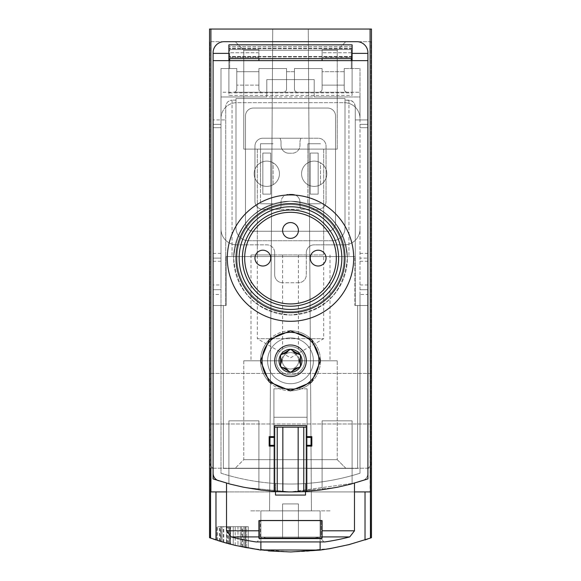 <?xml version="1.0" encoding="UTF-8"?>
<svg xmlns="http://www.w3.org/2000/svg" width="581" height="581" viewBox="0 0 581 581"><rect width="100%" height="100%" fill="white"/><g stroke="black" fill="none" stroke-linecap="round" stroke-linejoin="round"><path stroke-width="0.44" stroke-dasharray="2.9 2.18" d="M237.97 546.053A236.961 236.961 0 0 0 240.345 546.583A236.961 236.961 0 0 0 245.08 547.556A236.961 236.961 0 0 1 233.235 544.927A236.961 236.961 0 0 0 237.97 546.053A236.961 236.961 0 0 0 240.345 546.583L245.451 547.629L240.345 546.583A236.961 236.961 0 0 0 245.08 547.556A236.961 236.961 0 0 1 233.235 544.927A236.961 236.961 0 0 0 237.97 546.053L237.97 526.677L245.451 526.677L233.235 526.677L245.451 526.677L233.235 526.677L237.97 526.677L237.97 546.053M367.664 539.03L370.801 537.926C317.27 556.518 263.73 556.518 210.199 537.926L213.285 539.015M259.729 549.946L250.229 548.508L290.507 551.95L330.763 548.508L320.124 550.091L342.819 546.104L365.021 539.931L342.819 546.104L320.334 550.062M260.876 541.92L260.876 510.873L330.785 510.873L250.215 510.873L260.876 510.873L260.876 550.091L238.181 546.104L215.979 539.931L226.997 543.286L241.914 546.917L257.042 549.575L268.473 550.926M210.903 29.05L209.538 29.05L209.538 468.221L214.672 468.221L209.538 468.221L210.307 468.221L210.199 537.926L210.307 468.221L209.538 468.221L209.538 537.686L215.979 539.931L215.979 491.918L210.569 491.918L210.903 29.05L371.462 29.05L209.538 29.05L371.462 29.05L371.462 468.221L370.693 468.221L370.801 537.926L370.693 468.221L371.462 468.221L214.672 468.221L371.462 468.221L371.462 537.686L370.431 538.064L370.431 491.918L290.5 491.918A236.961 236.961 0 0 0 362.406 480.748A236.961 236.961 0 0 1 218.594 480.748A236.961 236.961 0 0 0 362.406 480.748A7.902 7.902 0 0 0 367.911 473.217L367.911 305.504L357.642 305.504L357.642 468.409L357.642 305.504L354.868 305.504L354.868 256.533L225.733 256.533L232.051 256.533L225.733 256.533L226.132 256.533L226.132 305.504L213.089 305.504L213.089 473.217A7.902 7.902 0 0 0 218.594 480.748A7.902 7.902 0 0 1 213.089 473.217A7.902 7.902 0 0 0 218.594 480.748A236.961 236.961 0 0 0 273.912 491.337L273.912 468.409L273.912 491.337A236.961 236.961 0 0 0 362.406 480.748A7.902 7.902 0 0 0 367.911 473.217A7.902 7.902 0 0 1 362.406 480.748A7.902 7.902 0 0 0 367.911 473.217L367.911 52.748A11.061 11.061 0 0 0 356.85 41.687L224.15 41.687A11.061 11.061 0 0 0 213.089 52.748L213.089 305.504L223.358 305.504L223.358 468.409L273.912 468.409L273.912 388.842L273.912 468.409L223.358 468.409L273.912 468.409L223.358 468.409L223.358 305.504L226.132 305.504L226.132 256.533L355.267 256.533L354.868 256.533L354.868 305.504L367.911 305.504L354.868 305.504L355.267 305.504L355.267 256.533L232.051 256.533L355.267 256.533L355.267 106.461L353.894 102.517L351.04 100.491L345.005 100.143L349.66 100.179L352.311 101.109L354.642 103.716L355.267 106.461L355.267 305.504L355.267 106.461L355.267 305.504L367.911 305.504L367.911 119.94L355.267 119.94L367.911 119.94L367.911 52.748A11.061 11.061 0 0 0 356.85 41.687L224.15 41.687A11.061 11.061 0 0 0 213.089 52.748L213.089 473.217L213.089 52.748A11.061 11.061 0 0 1 224.15 41.687L356.85 41.687A11.061 11.061 0 0 1 367.911 52.748L367.911 473.217L367.911 60.642L367.911 127.697L367.911 60.642L213.089 60.642L213.089 127.697L213.089 60.642L367.911 60.642L367.911 478.918L367.911 127.697L367.911 478.918L350.677 484.155L337.517 487.205L319.746 490.11L306.296 491.395L306.296 446.106L306.296 491.395L298.162 491.795A236.961 236.961 0 0 1 282.838 491.795L274.704 491.395L274.704 446.106L274.704 491.395L261.254 490.11L243.483 487.205L230.323 484.155L213.089 478.918L213.089 294.451L220.991 294.451L220.991 473.217A229.067 229.067 0 0 0 360.009 473.217L360.009 118.466A15.796 15.796 0 0 0 344.213 102.67L236.787 102.67A15.796 15.796 0 0 0 220.991 118.466L220.991 229.045A15.796 15.796 0 0 0 236.787 244.848L266.802 244.848A7.902 7.902 0 0 1 274.704 252.742L274.704 274.864A7.902 7.902 0 0 0 282.598 282.758L298.402 282.758A7.902 7.902 0 0 0 306.296 274.864L306.296 252.742A7.902 7.902 0 0 1 314.198 244.848L344.213 244.848A15.796 15.796 0 0 0 360.009 229.045L360.009 258.117L367.911 258.117L360.009 258.117L360.009 473.217L360.009 294.451L367.911 294.451M241.616 546.852L227.367 543.388C212.152 539.357 245.872 548.311 246.664 547.861A236.961 236.961 0 0 1 223.758 542.356A236.961 236.961 0 0 0 241.616 546.852L241.616 526.677L223.758 526.677L246.664 526.677L241.921 526.677L241.921 546.917L230.613 544.259L246.664 547.861A236.961 236.961 0 0 1 241.921 546.917M226.561 543.162L229.088 543.852A236.961 236.961 0 0 1 217.635 540.468A236.961 236.961 0 0 0 226.561 543.162L226.561 526.677L217.635 526.677L229.088 526.677L226.721 526.677L226.721 543.206L220.01 541.223L220.003 526.677L226.721 526.677M220.003 526.677L221.063 526.677L221.063 541.55L229.088 543.852A236.961 236.961 0 0 1 226.721 543.206M220.736 541.448A236.961 236.961 0 0 0 223.351 542.233L229.916 544.077A236.961 236.961 0 0 1 223.358 542.24A236.961 236.961 0 0 0 226.997 543.279L220.736 541.448L220.736 526.677L229.916 526.677L220.736 526.677M220.991 541.528A236.961 236.961 0 0 0 223.358 542.24A236.961 236.961 0 0 1 216.807 540.199A236.961 236.961 0 0 0 220.991 541.528L220.991 526.677L220.991 541.528M218.594 480.748A236.961 236.961 0 0 0 290.5 491.918L365.021 491.918L365.021 539.931L370.431 538.064M243.86 547.317L240.345 546.583L245.451 547.629L243.86 547.317L243.86 526.677L243.86 547.317M229.953 544.085A236.961 236.961 0 0 0 242.48 547.033L229.953 544.085L229.953 526.677L248.319 526.677L229.953 526.677M230.468 544.223A236.961 236.961 0 0 0 235.211 545.406A236.961 236.961 0 0 1 222.095 541.862A236.961 236.961 0 0 0 230.468 544.223L230.468 526.677L230.468 544.223M248.319 548.166A236.961 236.961 0 0 1 235.211 545.406L248.319 548.166L248.319 526.677L248.319 548.166M307.088 388.842L273.912 388.842L273.912 491.337L273.912 388.842L307.088 388.842L307.088 468.409L357.642 468.409L357.642 305.504L357.642 468.409L307.088 468.409L307.088 491.337L307.088 468.409L357.642 468.409L307.088 468.409L307.088 388.842L307.088 491.337L307.088 388.842M352.108 420.833L352.108 468.221L322.092 468.221L322.092 420.833L352.108 420.833L322.092 420.833L322.092 489.805A236.961 236.961 0 0 0 352.108 483.77L352.108 468.221L322.092 468.221L352.108 468.221L352.108 420.833L322.092 420.833L322.092 489.805A236.961 236.961 0 0 0 352.108 483.77L352.108 420.833L322.092 420.833L322.092 489.805A236.961 236.961 0 0 0 352.108 483.77L352.108 468.221L322.092 468.221L322.092 489.805A236.961 236.961 0 0 0 352.108 483.77L352.108 420.833M258.908 420.833L258.908 468.221L228.892 468.221L228.892 420.833L258.908 420.833L228.892 420.833L228.892 483.77A236.961 236.961 0 0 0 258.908 489.805L258.908 468.221L228.892 468.221L258.908 468.221L258.908 420.833L228.892 420.833L228.892 483.77A236.961 236.961 0 0 0 258.908 489.805L258.908 420.833L228.892 420.833L228.892 483.77A236.961 236.961 0 0 0 258.908 489.805L258.908 468.221L228.892 468.221L228.892 483.77A236.961 236.961 0 0 0 258.908 489.805L258.908 420.833M226.517 483.116L245.269 487.561L290.471 491.918L335.76 487.561L354.483 483.116L290.515 491.918L245.276 487.561L226.517 483.116L245.269 487.561L290.471 491.918L335.76 487.561L354.483 483.116L290.515 491.918L245.276 487.561L226.517 483.116L226.517 530.802L258.908 530.802L258.908 520.591L322.092 520.591L258.908 520.591L258.908 538.26L258.908 520.591L258.908 538.26L322.092 538.26L322.092 520.591L322.092 538.26L322.092 520.591L258.908 520.591L258.908 536.924L258.908 520.591L258.908 530.802L226.517 530.802L258.908 530.802M223.358 305.504L213.089 305.504L223.358 305.504L223.358 468.409L223.358 305.504M225.733 305.504L225.733 106.461L225.733 119.94L213.089 119.94L225.733 119.94L225.733 305.504L225.733 106.461L226.082 104.369L227.578 101.987L229.96 100.491L232.051 100.143L229.96 100.491L227.578 101.987L226.082 104.369L225.733 106.461L225.733 305.504M307.088 417.26L273.912 417.26L307.088 417.26M352.108 58.659L352.108 44.846L352.108 58.659L228.892 58.659L228.892 44.846L228.892 58.659M352.108 53.379L352.108 44.846L228.892 44.846L228.892 95.4L352.108 95.4L352.108 53.379L367.911 53.379M352.108 92.873L352.108 60.642L228.892 60.642L228.892 92.873L352.108 92.873L352.108 60.642L228.892 60.642L228.892 46.676L228.892 95.4M352.108 60.642L228.892 60.642L352.108 60.642L352.108 46.676L352.108 95.4M322.092 530.802L322.092 520.591L322.092 538.26L258.908 538.26L258.908 536.924L258.908 538.26L322.092 538.26L322.092 520.591L322.092 530.802L354.483 530.802L322.092 530.802L354.483 530.802L354.483 483.116M310.247 153.064L318.148 153.064L318.148 194.134L318.148 153.064L310.247 153.064L310.247 194.134L318.148 194.134L318.148 153.064L318.148 194.134L310.247 194.134L318.148 194.134L310.247 194.134L310.247 153.064L318.148 153.064L310.247 153.064L310.247 194.134L310.247 153.064M335.52 223.358L335.52 115.939A7.902 7.902 0 0 0 327.626 108.037L253.374 108.037A7.902 7.902 0 0 0 245.48 115.939L245.48 223.358A7.902 7.902 0 0 0 253.374 231.26L327.626 231.26A7.902 7.902 0 0 0 335.52 223.358L335.52 115.939A7.902 7.902 0 0 0 327.626 108.037L253.374 108.037A7.902 7.902 0 0 0 245.48 115.939L245.48 223.358A7.902 7.902 0 0 0 253.374 231.26L327.626 231.26A7.902 7.902 0 0 0 335.52 223.358L335.52 115.939A7.902 7.902 0 0 0 327.626 108.037L253.374 108.037A7.902 7.902 0 0 0 245.48 115.939L245.48 223.358A7.902 7.902 0 0 0 253.374 231.26L327.626 231.26A7.902 7.902 0 0 0 335.52 223.358L335.52 115.939A7.902 7.902 0 0 0 327.626 108.037L253.374 108.037A7.902 7.902 0 0 0 245.48 115.939L245.48 223.358A7.902 7.902 0 0 0 253.374 231.26L327.626 231.26A7.902 7.902 0 0 0 335.52 223.358M262.852 153.064L270.753 153.064L262.852 153.064L262.852 194.134L270.753 194.134L270.753 153.064L270.753 194.134L270.753 153.064L270.753 194.134L262.852 194.134L270.753 194.134L262.852 194.134L262.852 153.064L270.753 153.064L262.852 153.064L262.852 194.134L262.852 153.064M213.089 53.379L228.892 53.379M210.903 491.918L370.097 491.918L370.097 29.05M370.097 491.918L365.021 491.918M269.569 510.873L311.431 510.873L269.569 510.873L311.431 510.873L269.569 510.873L272.729 29.05L308.271 29.05L272.729 29.05L308.271 29.05L311.431 510.873L308.271 29.05L272.729 29.05L269.569 510.873M345.789 468.221L235.211 468.221L345.789 468.221L235.211 468.221L345.789 468.221L337.234 459.665L243.766 459.665L337.234 459.665L243.766 459.665L337.234 459.665L345.789 468.221M209.93 463.485A4.742 4.742 0 0 0 214.672 468.221A4.742 4.742 0 0 1 209.93 463.485L209.93 41.687L209.93 463.485M371.07 41.687L209.93 41.687L371.07 41.687L371.07 463.485L371.07 41.687M366.328 468.221A4.742 4.742 0 0 0 371.07 463.485A4.742 4.742 0 0 1 366.328 468.221M320.124 550.091L320.124 510.873L320.124 550.091L320.124 510.873L250.215 510.873L330.785 510.873L320.124 510.873L320.124 541.92M354.483 491.918L226.517 491.918M235.995 100.143L232.051 100.143L235.995 100.143L235.995 98.559L235.995 228.101A12.637 12.637 0 0 0 248.639 240.737L332.361 240.737A12.637 12.637 0 0 0 345.005 228.101L345.005 98.559L235.995 98.559L235.995 228.101L235.995 98.559L345.005 98.559L345.005 228.101A12.637 12.637 0 0 1 332.361 240.737A12.637 12.637 0 0 0 345.005 228.101A12.637 12.637 0 0 1 332.361 240.737L248.639 240.737A12.637 12.637 0 0 1 235.995 228.101L235.995 100.143M371.07 398.711L371.07 423.992L371.07 398.711M235.211 41.687L345.789 41.687L235.211 41.687L345.789 41.687L235.211 41.687L345.789 41.687L235.211 41.687L243.766 50.242L337.234 50.242L243.766 50.242L337.234 50.242L243.766 50.242L235.211 41.687L243.766 50.242L337.234 50.242L243.766 50.242L243.766 149.114L337.234 149.114L243.766 149.114L337.234 149.114L243.766 149.114L243.766 50.242L243.766 149.114L337.234 149.114L243.766 149.114M209.93 398.711L209.93 423.992L209.93 398.711M257.325 149.114L257.325 254.957L323.675 254.957L257.325 254.957L257.325 149.114L323.675 149.114L257.325 149.114L323.675 149.114L257.325 149.114L323.675 149.114L257.325 149.114L257.325 338.679L323.675 338.679L257.325 338.679L290.5 357.838L323.675 338.679L323.675 149.114L323.675 254.957L257.325 254.957L323.675 254.957L323.675 149.114M337.234 360.801L243.766 360.801L337.234 360.801L337.234 459.665L337.234 360.801L243.766 360.801L337.234 360.801M306.296 360.801L282.598 360.801L306.296 360.801A15.796 15.796 0 0 1 282.598 374.484A15.796 15.796 0 0 1 282.598 347.118A15.796 15.796 0 0 1 306.296 360.801M274.704 360.801L251.007 360.801L274.704 360.801M306.296 254.957L282.598 254.957L306.296 254.957M274.704 254.957L251.007 254.957L274.704 254.957M260.876 550.091L260.876 510.873L260.876 550.091M210.569 538.064L210.569 491.918L215.979 491.918M235.995 228.101A12.637 12.637 0 0 0 248.639 240.737A12.637 12.637 0 0 1 235.995 228.101M354.483 530.802L349.74 536.924L322.092 536.924L349.74 536.924A236.961 236.961 0 0 1 325.019 541.92L255.981 541.92A236.961 236.961 0 0 1 231.26 536.924L258.908 536.924L231.26 536.924L226.517 530.802M323.922 541.92L257.078 541.92L323.922 541.92L257.078 541.92L323.922 541.92L321.308 538.805L259.692 538.805L257.078 541.92L259.692 538.805L259.692 520.278L321.308 520.278L259.692 520.278L321.308 520.278L259.692 520.278L259.692 538.805L321.308 538.805L259.692 538.805L321.308 538.805L321.308 520.278L321.308 538.805L323.922 541.92M320.516 520.278L260.484 520.278L320.516 520.278L260.484 520.278L320.516 520.278L320.516 537.098L260.484 537.098L320.516 537.098L260.484 537.098L260.484 520.278L260.484 537.098L320.516 537.098L320.516 520.278M266.105 537.89L314.895 537.89L266.105 537.89L260.484 537.098L266.105 537.89L314.895 537.89L266.105 537.89M282.598 537.89L298.402 537.89L282.598 537.89L298.402 537.89L282.598 537.89L282.598 503.923L282.598 537.89L282.598 503.923L298.402 503.923L298.402 537.89L298.402 503.923L282.598 503.923L282.598 537.89M282.598 503.923L298.402 503.923L298.402 537.89L298.402 503.923L282.598 503.923M228.892 92.873L228.892 60.642M240.345 546.583L240.345 526.677L240.345 546.583M245.451 547.629L245.451 526.677L245.451 547.629M245.08 547.556L245.08 526.677L245.08 547.556M233.235 544.927L233.235 526.677L233.235 544.927M223.351 542.233L223.358 526.677M229.916 544.077L229.916 526.677L229.916 544.077M216.807 540.199L216.807 526.677L216.807 540.199M226.997 543.279L226.997 526.677M235.182 545.406L235.211 526.677M222.095 541.862L222.095 526.677L222.095 541.862M242.48 547.033L242.48 526.677M230.613 544.259L230.613 526.677L246.664 526.677L246.664 547.861L246.664 526.677L223.758 526.677L241.616 526.677M230.613 526.677L241.921 526.677M246.664 547.861L246.664 526.677M223.758 542.356L223.758 526.677M221.063 526.677L229.088 526.677L229.088 543.852L229.088 526.677L217.635 526.677L226.561 526.677M229.088 543.852L229.088 526.677M217.635 540.468L217.635 526.677M341.839 258.117A51.339 51.339 0 0 1 264.827 302.578A51.339 51.339 0 0 1 264.827 213.648A51.339 51.339 0 0 1 341.839 258.117A51.339 51.339 0 0 1 264.827 302.578A51.339 51.339 0 0 1 264.827 213.648A51.339 51.339 0 0 1 341.839 258.117A51.339 51.339 0 0 0 290.5 206.771A51.339 51.339 0 0 0 239.161 258.117A51.339 51.339 0 0 0 290.5 309.455A51.339 51.339 0 0 0 341.839 258.117A51.339 51.339 0 0 1 264.827 302.578A51.339 51.339 0 0 1 264.827 213.648A51.339 51.339 0 0 1 341.839 258.117A51.339 51.339 0 0 1 290.5 309.455A51.339 51.339 0 0 1 239.161 258.117A51.339 51.339 0 0 0 316.173 302.578A51.339 51.339 0 0 0 316.173 213.648A51.339 51.339 0 0 0 239.161 258.117A51.339 51.339 0 0 0 316.173 302.578A51.339 51.339 0 0 0 316.173 213.648A51.339 51.339 0 0 0 239.161 258.117A51.339 51.339 0 0 1 290.5 206.771A51.339 51.339 0 0 1 341.839 258.117M347.373 258.117C343.945 223.605 325.004 204.65 290.536 201.244C256.003 204.657 237.033 223.605 233.627 258.087C237.012 292.577 255.96 311.539 290.471 314.989C324.968 311.605 343.937 292.65 347.373 258.117A56.873 56.873 0 0 1 262.067 307.364A56.873 56.873 0 0 1 262.067 208.862A56.873 56.873 0 0 1 347.373 258.117M307.879 162.811L307.879 184.7A12.637 12.637 0 0 0 320.516 184.7L320.516 162.811A12.637 12.637 0 0 0 307.879 162.811L307.879 203.771L320.516 203.771L307.879 203.771L307.879 143.739L320.516 143.739L307.879 143.739L307.879 162.811A12.637 12.637 0 0 0 307.879 184.7L307.879 162.811A12.637 12.637 0 0 1 320.516 162.811L320.516 184.7A12.637 12.637 0 0 0 320.516 162.811A12.637 12.637 0 0 1 320.516 184.7A12.637 12.637 0 0 1 307.879 184.7A12.637 12.637 0 0 1 307.879 162.811M260.484 162.811L260.484 184.7A12.637 12.637 0 0 0 273.121 184.7L273.121 162.811A12.637 12.637 0 0 0 260.484 162.811L260.484 203.771L273.121 203.771L260.484 203.771L260.484 143.739L273.121 143.739L260.484 143.739L260.484 162.811A12.637 12.637 0 0 0 260.484 184.7L260.484 162.811A12.637 12.637 0 0 1 273.121 162.811L273.121 184.7A12.637 12.637 0 0 0 273.121 162.811A12.637 12.637 0 0 1 273.121 184.7A12.637 12.637 0 0 1 260.484 184.7A12.637 12.637 0 0 1 260.484 162.811M318.148 209.298A7.902 7.902 0 0 0 326.043 201.404L326.043 146.107A7.902 7.902 0 0 0 318.148 138.213L262.852 138.213A7.902 7.902 0 0 0 254.957 146.107L254.957 201.404A7.902 7.902 0 0 0 262.852 209.298L318.148 209.298A7.902 7.902 0 0 0 326.043 201.404L326.043 146.107A7.902 7.902 0 0 0 318.148 138.213L262.852 138.213A7.902 7.902 0 0 0 254.957 146.107L254.957 201.404A7.902 7.902 0 0 0 262.852 209.298L279.962 209.298A7.902 7.902 0 0 0 281.022 205.354L281.022 202.188A7.902 7.902 0 0 1 288.917 194.294A7.902 7.902 0 0 0 281.022 202.188A7.902 7.902 0 0 1 288.917 194.294A7.902 7.902 0 0 0 281.022 202.188L281.022 205.354A7.902 7.902 0 0 1 279.962 209.298A7.902 7.902 0 0 0 281.022 205.354A7.902 7.902 0 0 1 279.962 209.298L262.852 209.298A7.902 7.902 0 0 1 254.957 201.404L254.957 146.107A7.902 7.902 0 0 1 262.852 138.213L301.038 138.213A7.902 7.902 0 0 0 299.978 142.163L299.978 145.323A7.902 7.902 0 0 1 292.083 153.217A7.902 7.902 0 0 0 299.978 145.323A7.902 7.902 0 0 1 292.083 153.217A7.902 7.902 0 0 0 299.978 145.323L299.978 142.163A7.902 7.902 0 0 1 301.038 138.213A7.902 7.902 0 0 0 299.978 142.163A7.902 7.902 0 0 1 301.038 138.213L318.148 138.213A7.902 7.902 0 0 1 326.043 146.107L326.043 201.404A7.902 7.902 0 0 1 318.148 209.298L262.852 209.298A7.902 7.902 0 0 1 254.957 201.404L254.957 146.107A7.902 7.902 0 0 1 262.852 138.213L318.148 138.213A7.902 7.902 0 0 1 326.043 146.107L326.043 201.404A7.902 7.902 0 0 1 318.148 209.298M288.917 153.217L292.083 153.217L288.917 153.217A7.902 7.902 0 0 1 281.022 145.323A7.902 7.902 0 0 0 288.917 153.217A7.902 7.902 0 0 1 281.022 145.323A7.902 7.902 0 0 0 288.917 153.217L292.083 153.217L288.917 153.217M281.022 142.163L281.022 145.323L281.022 142.163A7.902 7.902 0 0 0 279.962 138.213A7.902 7.902 0 0 1 281.022 142.163A7.902 7.902 0 0 0 279.962 138.213A7.902 7.902 0 0 1 281.022 142.163L281.022 145.323L281.022 142.163M258.908 60.642L258.908 49.588L258.908 60.642L258.908 57.483L229.677 57.483L229.677 49.588L229.677 60.642L351.323 60.642L351.323 68.543L351.323 49.588L322.092 49.588L322.092 60.642L322.092 57.483L351.323 57.483L351.323 49.588L351.323 68.543L344.213 68.543L344.213 89.082L344.213 68.543L360.009 68.543L344.213 68.543L360.009 68.543L360.009 229.045A15.796 15.796 0 0 1 344.213 244.848A15.796 15.796 0 0 0 360.009 229.045A15.796 15.796 0 0 1 344.213 244.848L314.198 244.848A7.902 7.902 0 0 0 306.296 252.742A7.902 7.902 0 0 1 314.198 244.848A7.902 7.902 0 0 0 306.296 252.742L306.296 274.864A7.902 7.902 0 0 1 298.402 282.758A7.902 7.902 0 0 0 306.296 274.864A7.902 7.902 0 0 1 298.402 282.758L282.598 282.758A7.902 7.902 0 0 1 274.704 274.864A7.902 7.902 0 0 0 282.598 282.758A7.902 7.902 0 0 1 274.704 274.864L274.704 252.742A7.902 7.902 0 0 0 266.802 244.848A7.902 7.902 0 0 1 274.704 252.742A7.902 7.902 0 0 0 266.802 244.848L236.787 244.848A15.796 15.796 0 0 1 220.991 229.045L220.991 473.217A229.067 229.067 0 0 0 360.009 473.217A229.067 229.067 0 0 1 220.991 473.217L220.991 229.045A15.796 15.796 0 0 0 236.787 244.848A15.796 15.796 0 0 1 220.991 229.045L220.991 68.543L236.787 68.543L220.991 68.543L220.991 118.466A15.796 15.796 0 0 1 236.787 102.67A15.796 15.796 0 0 0 220.991 118.466A15.796 15.796 0 0 1 236.787 102.67L344.213 102.67A15.796 15.796 0 0 1 360.009 118.466A15.796 15.796 0 0 0 344.213 102.67A15.796 15.796 0 0 1 360.009 118.466L360.009 96.976L220.991 96.976L266.802 96.976L266.802 92.241L220.991 92.241L220.991 118.466L220.991 68.543L220.991 92.241L266.802 92.241L266.802 96.976L314.198 96.976L314.198 92.241L297.61 92.241A3.159 3.159 0 0 1 294.451 89.082L294.451 68.543L294.451 79.604L286.549 79.604L286.549 68.543L286.549 89.082L286.549 79.604L266.802 79.604L266.802 92.241L266.802 79.604L294.451 79.604L294.451 89.082A3.159 3.159 0 0 0 297.61 92.241L314.198 92.241L314.198 96.976L360.009 96.976L360.009 118.466L360.009 68.543L360.009 96.976L360.009 92.241L318.933 92.241A3.159 3.159 0 0 0 322.092 89.082A3.159 3.159 0 0 1 318.933 92.241L347.373 92.241A3.159 3.159 0 0 1 344.213 89.082A3.159 3.159 0 0 0 347.373 92.241L266.802 92.241L283.39 92.241L266.802 92.241L266.802 96.976L266.802 92.241L314.198 92.241L314.198 79.604L294.451 79.604L294.451 71.703L286.549 71.703L286.549 89.082A3.159 3.159 0 0 1 283.39 92.241L233.627 92.241A3.159 3.159 0 0 0 236.787 89.082L236.787 68.543L236.787 89.082A3.159 3.159 0 0 1 233.627 92.241L262.067 92.241A3.159 3.159 0 0 1 258.908 89.082A3.159 3.159 0 0 0 262.067 92.241L283.39 92.241A3.159 3.159 0 0 0 286.549 89.082L286.549 68.543L258.908 68.543L286.549 68.543L286.549 71.703L294.451 71.703L294.451 68.543L322.092 68.543L294.451 68.543L294.451 89.082L294.451 79.604L314.198 79.604L266.802 79.604L314.198 79.604L314.198 92.241L360.009 92.241L360.009 68.543L351.323 68.543L351.323 57.483L322.092 57.483L322.092 49.588L322.092 58.659M220.991 284.973L220.991 118.466L220.991 258.117L213.089 258.117L213.089 127.697L213.089 284.973L220.991 284.973L220.991 294.451M267.594 360.801A22.906 22.906 0 0 0 301.953 380.635A22.906 22.906 0 0 0 301.953 340.96A22.906 22.906 0 0 0 267.594 360.801A22.906 22.906 0 0 0 301.953 380.635A22.906 22.906 0 0 0 301.953 340.96A22.906 22.906 0 0 0 267.594 360.801M274.704 252.742L274.704 274.864L274.704 252.742M275.496 491.446L275.496 495.077L305.504 495.077L305.504 483.53L305.504 495.077L275.496 495.077L275.496 483.53L275.496 491.446A236.961 236.961 0 0 0 367.911 478.918A236.961 236.961 0 0 1 275.496 491.446L275.496 483.53A229.067 229.067 0 0 1 220.991 473.217L220.991 258.117L213.089 258.117L213.089 478.918A236.961 236.961 0 0 0 275.496 491.446A236.961 236.961 0 0 1 213.089 478.918L213.089 60.642L229.677 60.642L229.677 68.543L229.677 57.483L258.908 57.483L258.908 49.588L229.677 49.588L258.908 49.588L229.677 49.588L258.908 49.588L258.908 58.659M229.677 60.642L229.677 68.543L220.991 68.543L236.787 68.543L229.677 68.543L229.677 58.659M344.213 71.703L322.092 71.703L322.092 68.543L322.092 89.082L322.092 71.703L344.213 71.703L344.213 68.543L344.213 89.082L344.213 85.131L322.092 85.131L344.213 85.131L344.213 71.703M258.908 68.543L258.908 71.703L236.787 71.703L258.908 71.703L258.908 85.131L236.787 85.131L236.787 89.082A3.159 3.159 0 0 1 233.627 92.241A3.159 3.159 0 0 0 236.787 89.082L236.787 68.543L236.787 85.131L258.908 85.131L258.908 89.082L258.908 68.543L286.549 68.543L258.908 68.543L258.908 89.082A3.159 3.159 0 0 0 262.067 92.241A3.159 3.159 0 0 1 258.908 89.082L258.908 68.543M322.092 60.642L322.092 49.588L351.323 49.588L322.092 49.588L351.323 49.588L351.323 58.659M220.991 289.708L213.089 289.708L220.991 289.708M274.704 446.106L274.704 445.315L269.962 445.315L269.962 437.42L274.704 437.42L274.704 436.629L274.704 446.106L269.17 446.106L269.17 436.629L269.17 446.106L269.17 436.629L274.704 436.629L269.17 436.629L274.704 436.629L274.704 427.151L306.296 427.151L274.704 427.151L306.296 427.151L306.296 436.629L311.83 436.629L306.296 436.629L306.296 425.568L274.704 425.568L274.704 437.42L269.962 437.42L269.962 445.315L274.704 445.315L274.704 446.106L269.17 446.106L274.704 446.106L274.704 491.395M306.296 427.151L306.296 437.42L311.038 437.42L311.038 445.315L311.038 437.42L306.296 437.42L306.296 436.629L306.296 445.315L311.038 445.315L306.296 445.315L306.296 446.106L306.296 445.315L306.296 446.106L311.83 446.106L311.83 436.629L311.83 446.106L306.296 446.106L306.296 491.395M292.083 194.294L288.917 194.294L292.083 194.294A7.902 7.902 0 0 1 299.978 202.188A7.902 7.902 0 0 0 292.083 194.294A7.902 7.902 0 0 1 299.978 202.188A7.902 7.902 0 0 0 292.083 194.294L288.917 194.294L292.083 194.294M299.978 205.354L299.978 202.188L299.978 205.354A7.902 7.902 0 0 0 301.038 209.298A7.902 7.902 0 0 1 299.978 205.354A7.902 7.902 0 0 0 301.038 209.298A7.902 7.902 0 0 1 299.978 205.354L299.978 202.188L299.978 205.354M254.166 173.755A12.637 12.637 0 0 0 273.121 184.7A12.637 12.637 0 0 0 273.121 162.811A12.637 12.637 0 0 0 254.166 173.755M301.561 173.755A12.637 12.637 0 0 0 320.516 184.7A12.637 12.637 0 0 0 320.516 162.811A12.637 12.637 0 0 0 301.561 173.755M276.28 360.801A14.22 14.22 0 0 0 297.61 373.111A14.22 14.22 0 0 0 297.61 348.484A14.22 14.22 0 0 0 276.28 360.801A14.22 14.22 0 0 0 297.61 373.111A14.22 14.22 0 0 0 297.61 348.484A14.22 14.22 0 0 0 276.28 360.801M269.293 339.558A30.016 30.016 0 0 0 269.279 382.022M269.475 382.218A30.016 30.016 0 0 0 290.072 390.81M290.485 390.817A30.016 30.016 0 0 0 311.714 382.029M311.794 381.957A30.016 30.016 0 0 0 320.516 360.808L311.721 382.022L290.515 390.817L269.286 382.029L260.484 360.808L269.257 339.594L290.471 330.785L311.706 339.558L320.516 360.801A30.016 30.016 0 0 1 275.496 386.793A30.016 30.016 0 0 1 275.496 334.809A30.016 30.016 0 0 1 320.516 360.801M320.516 360.561A30.016 30.016 0 0 0 311.99 339.841M311.743 339.594A30.016 30.016 0 0 0 290.529 330.785M290.246 330.785A30.016 30.016 0 0 0 269.526 339.326M262.067 360.801A28.433 28.433 0 0 0 304.72 385.428A28.433 28.433 0 0 0 304.72 336.174A28.433 28.433 0 0 0 262.067 360.801M282.286 360.801A8.214 8.214 0 0 0 294.611 367.911A8.214 8.214 0 0 0 294.611 353.684A8.214 8.214 0 0 0 282.286 360.801M288.445 371.056A2.368 2.368 0 0 0 292.555 371.056A6.638 6.638 0 0 1 298.358 367.708A2.368 2.368 0 0 0 300.413 364.149A6.638 6.638 0 0 1 300.413 357.453A2.368 2.368 0 0 0 298.358 353.887A6.638 6.638 0 0 1 292.555 350.539A2.368 2.368 0 0 0 288.445 350.539A6.638 6.638 0 0 1 282.642 353.887A2.368 2.368 0 0 0 280.587 357.453A6.638 6.638 0 0 1 280.587 364.149A2.368 2.368 0 0 0 282.642 367.708A6.638 6.638 0 0 1 288.445 371.056L290.5 372.254A11.453 11.453 0 0 1 280.579 366.524L282.642 367.708A2.368 2.368 0 0 1 280.587 364.149L280.579 366.524A11.453 11.453 0 0 1 290.5 349.348A11.453 11.453 0 0 1 300.421 366.524A11.453 11.453 0 0 1 290.5 372.254L292.555 371.056A2.368 2.368 0 0 1 288.445 371.056L282.642 367.708M343.996 258.117A53.496 53.496 0 0 1 263.752 304.444A53.496 53.496 0 0 1 263.752 211.782A53.496 53.496 0 0 1 343.996 258.117A53.496 53.496 0 0 1 263.752 304.444A53.496 53.496 0 0 1 263.752 211.782A53.496 53.496 0 0 1 343.996 258.117M353.691 258.117A63.191 63.191 0 0 1 258.908 312.839A63.191 63.191 0 0 1 258.908 203.394A63.191 63.191 0 0 1 353.691 258.117M336.312 258.117A45.812 45.812 0 0 1 267.594 297.792A45.812 45.812 0 0 1 267.594 218.441A45.812 45.812 0 0 1 336.312 258.117M298.402 230.468A7.902 7.902 0 0 1 290.5 238.37A7.902 7.902 0 0 1 282.598 230.468A7.902 7.902 0 0 1 290.5 222.574A7.902 7.902 0 0 1 298.402 230.468A7.902 7.902 0 0 0 290.5 222.574A7.902 7.902 0 0 0 282.598 230.468A7.902 7.902 0 0 0 290.5 238.37A7.902 7.902 0 0 0 298.402 230.468A7.902 7.902 0 0 1 290.5 238.37A7.902 7.902 0 0 1 282.598 230.468A7.902 7.902 0 0 1 290.5 222.574A7.902 7.902 0 0 1 298.402 230.468A7.902 7.902 0 0 1 290.5 238.37A7.902 7.902 0 0 1 282.598 230.468A7.902 7.902 0 0 1 290.5 222.574A7.902 7.902 0 0 1 298.402 230.468M326.043 258.117A7.902 7.902 0 0 1 318.148 266.011A7.902 7.902 0 0 1 310.247 258.117A7.902 7.902 0 0 1 318.148 250.215A7.902 7.902 0 0 1 326.043 258.117A7.902 7.902 0 0 0 318.148 250.215A7.902 7.902 0 0 0 310.247 258.117A7.902 7.902 0 0 0 318.148 266.011A7.902 7.902 0 0 0 326.043 258.117A7.902 7.902 0 0 1 318.148 266.011A7.902 7.902 0 0 1 310.247 258.117A7.902 7.902 0 0 1 318.148 250.215A7.902 7.902 0 0 1 326.043 258.117A7.902 7.902 0 0 1 318.148 266.011A7.902 7.902 0 0 1 310.247 258.117A7.902 7.902 0 0 1 318.148 250.215A7.902 7.902 0 0 1 326.043 258.117M270.753 258.117A7.902 7.902 0 0 1 262.852 266.011A7.902 7.902 0 0 1 254.957 258.117A7.902 7.902 0 0 1 262.852 250.215A7.902 7.902 0 0 1 270.753 258.117A7.902 7.902 0 0 0 262.852 250.215A7.902 7.902 0 0 0 254.957 258.117A7.902 7.902 0 0 0 262.852 266.011A7.902 7.902 0 0 0 270.753 258.117A7.902 7.902 0 0 1 262.852 266.011A7.902 7.902 0 0 1 254.957 258.117A7.902 7.902 0 0 1 262.852 250.215A7.902 7.902 0 0 1 270.753 258.117A7.902 7.902 0 0 1 262.852 266.011A7.902 7.902 0 0 1 254.957 258.117A7.902 7.902 0 0 1 262.852 250.215A7.902 7.902 0 0 1 270.753 258.117M345.005 258.117A54.505 54.505 0 0 1 263.251 305.315A54.505 54.505 0 0 1 263.251 210.918A54.505 54.505 0 0 1 345.005 258.117M306.296 446.106L311.83 446.106L311.83 436.629L306.296 436.629M274.704 427.151L274.704 425.568L306.296 425.568L274.704 425.568L274.704 436.629M233.627 258.117C237.055 223.605 255.996 204.65 290.464 201.244C324.997 204.657 343.967 223.605 347.373 258.087C343.988 292.577 325.04 311.539 290.529 314.989C256.032 311.605 237.063 292.65 233.627 258.117A56.873 56.873 0 0 0 318.933 307.364A56.873 56.873 0 0 0 318.933 208.862A56.873 56.873 0 0 0 233.627 258.117M298.358 367.708L300.421 366.524L300.413 364.149A2.368 2.368 0 0 1 298.358 367.708L292.555 371.056M300.413 357.453L300.421 355.071L298.358 353.887A2.368 2.368 0 0 1 300.413 357.453L300.413 364.149M292.555 350.539L290.5 349.348L288.445 350.539A2.368 2.368 0 0 1 292.555 350.539L298.358 353.887M282.642 353.887L280.579 355.071L280.587 357.453A2.368 2.368 0 0 1 282.642 353.887L288.445 350.539M273.121 143.739L260.484 143.739L273.121 143.739M320.516 143.739L307.879 143.739L320.516 143.739M360.009 294.451L360.009 473.217A229.067 229.067 0 0 1 275.496 483.53L275.496 495.077L305.504 495.077L305.504 483.53L305.504 491.446M313.406 360.801A22.906 22.906 0 0 1 279.047 380.635A22.906 22.906 0 0 1 279.047 340.96A22.906 22.906 0 0 1 313.406 360.801A22.906 22.906 0 0 1 279.047 380.635A22.906 22.906 0 0 1 279.047 340.96A22.906 22.906 0 0 1 313.406 360.801M314.198 92.241L314.198 79.604L314.198 92.241M351.323 60.642L367.911 60.642M322.092 68.543L294.451 68.543L322.092 68.543L322.092 89.082A3.159 3.159 0 0 1 318.933 92.241A3.159 3.159 0 0 0 322.092 89.082L322.092 68.543M347.373 92.241A3.159 3.159 0 0 1 344.213 89.082A3.159 3.159 0 0 0 347.373 92.241M360.009 289.708L367.911 289.708L360.009 289.708M277.224 427.151L277.224 491.548M282.838 427.151L282.838 491.795M298.162 427.151L298.162 491.795M303.776 427.151L303.776 491.548M306.296 437.42L311.038 437.42L311.038 445.315L306.296 445.315M274.704 445.315L269.962 445.315L269.962 437.42L274.704 437.42M297.61 92.241A3.159 3.159 0 0 1 294.451 89.082A3.159 3.159 0 0 0 297.61 92.241M286.549 89.082A3.159 3.159 0 0 1 283.39 92.241A3.159 3.159 0 0 0 286.549 89.082M266.802 79.604L266.802 92.241L266.802 79.604M307.879 203.771L320.516 203.771L307.879 203.771M260.484 203.771L273.121 203.771L260.484 203.771M326.834 173.755A12.637 12.637 0 0 1 307.879 184.7A12.637 12.637 0 0 1 307.879 162.811A12.637 12.637 0 0 1 326.834 173.755M279.439 173.755A12.637 12.637 0 0 1 260.484 184.7A12.637 12.637 0 0 1 260.484 162.811A12.637 12.637 0 0 1 279.439 173.755M304.72 360.801A14.22 14.22 0 0 1 283.39 373.111A14.22 14.22 0 0 1 283.39 348.484A14.22 14.22 0 0 1 304.72 360.801A14.22 14.22 0 0 1 283.39 373.111A14.22 14.22 0 0 1 283.39 348.484A14.22 14.22 0 0 1 304.72 360.801M318.933 360.801A28.433 28.433 0 0 1 276.28 385.428A28.433 28.433 0 0 1 276.28 336.174A28.433 28.433 0 0 1 318.933 360.801A28.433 28.433 0 0 1 276.28 385.428A28.433 28.433 0 0 1 276.28 336.174A28.433 28.433 0 0 1 318.933 360.801M280.587 364.149L280.587 357.453M298.714 360.801A8.214 8.214 0 0 1 286.389 367.911A8.214 8.214 0 0 1 286.389 353.684A8.214 8.214 0 0 1 298.714 360.801M237.004 258.117A53.496 53.496 0 0 0 317.248 304.444A53.496 53.496 0 0 0 317.248 211.782A53.496 53.496 0 0 0 237.004 258.117A53.496 53.496 0 0 0 317.248 304.444A53.496 53.496 0 0 0 317.248 211.782A53.496 53.496 0 0 0 237.004 258.117M227.309 258.117A63.191 63.191 0 0 0 322.092 312.839A63.191 63.191 0 0 0 322.092 203.394A63.191 63.191 0 0 0 227.309 258.117A63.191 63.191 0 0 0 322.092 312.839A63.191 63.191 0 0 0 322.092 203.394A63.191 63.191 0 0 0 227.309 258.117M244.688 258.117A45.812 45.812 0 0 0 313.406 297.792A45.812 45.812 0 0 0 313.406 218.441A45.812 45.812 0 0 0 244.688 258.117A45.812 45.812 0 0 0 313.406 297.792A45.812 45.812 0 0 0 313.406 218.441A45.812 45.812 0 0 0 244.688 258.117M242.386 258.117A48.114 48.114 0 0 0 314.553 299.781A48.114 48.114 0 0 0 314.553 216.452A48.114 48.114 0 0 0 242.386 258.117M239.161 258.117A51.339 51.339 0 0 0 316.173 302.578A51.339 51.339 0 0 0 316.173 213.648A51.339 51.339 0 0 0 239.161 258.117A51.339 51.339 0 0 0 316.173 302.578A51.339 51.339 0 0 0 316.173 213.648A51.339 51.339 0 0 0 239.161 258.117M235.995 258.117A54.505 54.505 0 0 0 317.749 305.315A54.505 54.505 0 0 0 317.749 210.918A54.505 54.505 0 0 0 235.995 258.117A54.505 54.505 0 0 0 317.749 305.315A54.505 54.505 0 0 0 317.749 210.918A54.505 54.505 0 0 0 235.995 258.117M232.051 100.143L232.051 256.533L232.051 100.143M348.949 100.143L348.949 256.533L348.949 100.143M258.908 536.924L231.26 536.924M349.74 536.924L322.092 536.924M352.108 57.003L228.892 57.003L352.108 57.003M352.108 48.194L228.892 48.194L352.108 48.194M352.108 46.676L228.892 46.676L352.108 46.676M352.108 46.712L228.892 46.712L352.108 46.712M352.108 48.731L228.892 48.731L352.108 48.731M352.108 56.459L228.892 56.459L352.108 56.459M352.108 58.47L228.892 58.47L352.108 58.47M227.367 543.388L227.367 526.677M219.444 541.042L219.444 526.677M258.908 52.748L229.677 52.748L258.908 52.748M351.323 52.748L322.092 52.748L351.323 52.748M220.991 127.697L213.089 127.697L220.991 127.697M360.009 253.374L367.911 253.374M360.009 127.697L367.911 127.697L360.009 127.697M360.009 261.276L367.911 261.276M360.009 124.341L367.911 124.341L360.009 124.341M220.991 124.341L213.089 124.341L220.991 124.341M360.009 284.973L367.911 284.973M220.991 253.374L213.089 253.374M220.991 261.276L213.089 261.276M371.07 373.438L209.93 373.438L371.07 373.438M371.07 423.992L209.93 423.992L371.07 423.992M337.234 149.114L337.234 50.242L337.234 149.114L337.234 50.242L345.789 41.687M243.766 360.801L243.766 459.665L235.211 468.221L243.766 459.665L243.766 360.801M282.598 254.957L282.598 360.801M329.993 254.957L329.993 360.801M251.007 254.957L251.007 360.801M298.402 254.957L298.402 360.801M314.895 537.89L320.516 537.098L314.895 537.89M228.493 543.693L228.493 526.677"/><path stroke-width="0.87" d="M370.097 29.05L371.462 29.05L371.462 537.686L370.431 538.064L370.097 29.05L209.538 29.05L209.538 537.686L222.262 541.913L234.978 545.356L260.876 550.091L260.876 541.92M290.82 551.95L320.124 550.091L329.892 548.653L349.217 544.557L370.431 538.064M320.334 550.062L259.729 549.946M230.613 544.259L228.5 543.7M227.367 543.388L223.758 542.356M221.063 541.55L220.003 541.223M219.444 541.042L217.643 540.475M213.285 539.015L215.979 539.931L215.979 491.918M268.473 550.926L290.529 551.95M365.021 491.918L365.021 539.931L367.664 539.03M306.296 427.151L303.776 427.151L303.776 491.548L319.746 490.11L337.517 487.205L350.677 484.155L367.911 478.918L367.911 52.748A11.061 11.061 0 0 0 356.85 41.687L224.15 41.687A11.061 11.061 0 0 0 213.089 52.748L213.089 473.217A7.902 7.902 0 0 0 218.594 480.748M228.892 58.659L352.108 58.659M352.108 60.642L352.108 44.846L228.892 44.846L228.892 60.642M258.908 530.802L258.908 520.591L322.092 520.591L322.092 538.26L258.908 538.26L258.908 530.802L226.517 530.802L226.517 483.116M320.124 550.091L320.124 541.92M213.089 53.379L228.892 53.379M352.108 53.379L367.911 53.379M226.517 491.918L210.569 491.918L210.569 538.064M210.903 491.918L210.903 29.05M370.097 491.918L354.483 491.918M226.517 530.802L231.26 536.924A236.961 236.961 0 0 0 255.981 541.92L325.019 541.92A236.961 236.961 0 0 0 349.74 536.924L354.483 530.802L354.483 483.116M260.484 360.801L269.279 382.022L290.485 390.817L311.714 382.029L320.516 360.808L311.743 339.594L290.529 330.785L269.293 339.558L260.484 360.801A30.016 30.016 0 0 0 260.484 360.801M306.296 491.395L306.296 446.106L311.83 446.106L311.83 436.629L306.296 436.629L306.296 425.568L274.704 425.568L274.704 436.629L269.17 436.629L269.17 446.106L274.704 446.106L274.704 491.395L261.254 490.11L243.483 487.205L230.323 484.155L213.089 478.918L213.089 60.642L367.911 60.642M300.421 366.524L298.358 367.708A6.638 6.638 0 0 0 292.555 371.056L290.5 372.254A11.453 11.453 0 0 0 300.421 355.071A11.453 11.453 0 0 0 280.579 355.071A11.453 11.453 0 0 0 290.5 372.254L288.445 371.056A6.638 6.638 0 0 0 282.642 367.708L280.579 366.524L280.587 364.149A6.638 6.638 0 0 0 280.587 357.453L280.579 355.071L282.642 353.887A6.638 6.638 0 0 0 288.445 350.539L290.5 349.348L292.555 350.539A6.638 6.638 0 0 0 298.358 353.887L300.421 355.071L300.413 357.453A6.638 6.638 0 0 0 300.413 364.149L300.421 366.524A2.368 2.368 0 0 0 300.421 366.524M292.555 371.056L298.358 367.708M282.642 367.708L288.445 371.056M280.587 357.453L280.587 364.149M288.445 350.539L282.642 353.887M298.358 353.887L292.555 350.539M258.908 58.659L258.908 60.642M229.677 58.659L229.677 60.642M213.089 294.451L213.089 284.973M322.092 58.659L322.092 60.642M351.323 58.659L351.323 60.642M305.504 491.446L305.504 495.077L275.496 495.077L275.496 491.446M306.296 436.629L306.296 446.106M303.776 427.151L298.162 427.151L298.162 491.795L303.776 491.548M298.162 427.151L282.838 427.151L282.838 491.795A236.961 236.961 0 0 0 298.162 491.795M282.838 427.151L277.224 427.151L277.224 491.548L282.838 491.795M274.704 491.395L277.224 491.548M277.224 427.151L274.704 427.151M274.704 436.629L274.704 446.106M274.704 437.42L269.962 437.42L269.962 445.315L274.704 445.315M306.296 445.315L311.038 445.315L311.038 437.42L306.296 437.42M290.072 390.81A30.016 30.016 0 0 0 290.485 390.817M300.413 364.149L300.413 357.453M262.067 360.801A28.433 28.433 0 0 0 304.72 385.428A28.433 28.433 0 0 0 304.72 336.174A28.433 28.433 0 0 0 262.067 360.801M353.691 258.117A63.191 63.191 0 0 1 258.908 312.839A63.191 63.191 0 0 1 258.908 203.394A63.191 63.191 0 0 1 353.691 258.117M336.312 258.117A45.812 45.812 0 0 1 267.594 297.792A45.812 45.812 0 0 1 267.594 218.441A45.812 45.812 0 0 1 336.312 258.117M338.614 258.117A48.114 48.114 0 0 1 266.447 299.781A48.114 48.114 0 0 1 266.447 216.452A48.114 48.114 0 0 1 338.614 258.117M341.839 258.117A51.339 51.339 0 0 1 264.827 302.578A51.339 51.339 0 0 1 264.827 213.648A51.339 51.339 0 0 1 341.839 258.117M345.005 258.117A54.505 54.505 0 0 1 263.251 305.315A54.505 54.505 0 0 1 263.251 210.918A54.505 54.505 0 0 1 345.005 258.117M254.957 258.117A7.902 7.902 0 0 0 262.852 266.011A7.902 7.902 0 0 0 270.753 258.117A7.902 7.902 0 0 0 262.852 250.215A7.902 7.902 0 0 0 254.957 258.117A7.902 7.902 0 0 0 262.852 266.011A7.902 7.902 0 0 0 270.753 258.117A7.902 7.902 0 0 0 262.852 250.215A7.902 7.902 0 0 0 254.957 258.117M282.598 230.468A7.902 7.902 0 0 0 290.5 238.37A7.902 7.902 0 0 0 298.402 230.468A7.902 7.902 0 0 0 290.5 222.574A7.902 7.902 0 0 0 282.598 230.468A7.902 7.902 0 0 0 290.5 238.37A7.902 7.902 0 0 0 298.402 230.468A7.902 7.902 0 0 0 290.5 222.574A7.902 7.902 0 0 0 282.598 230.468M310.247 258.117A7.902 7.902 0 0 0 318.148 266.011A7.902 7.902 0 0 0 326.043 258.117A7.902 7.902 0 0 0 318.148 250.215A7.902 7.902 0 0 0 310.247 258.117A7.902 7.902 0 0 0 318.148 266.011A7.902 7.902 0 0 0 326.043 258.117A7.902 7.902 0 0 0 318.148 250.215A7.902 7.902 0 0 0 310.247 258.117M322.092 530.802L354.483 530.802M231.26 536.924L258.908 536.924M322.092 536.924L349.74 536.924M274.704 360.801A15.796 15.796 0 0 0 298.402 374.484A15.796 15.796 0 0 0 298.402 347.118A15.796 15.796 0 0 0 274.704 360.801"/></g></svg>

